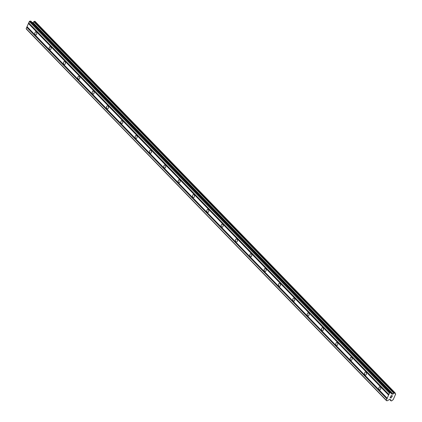 <?xml version="1.0" encoding="UTF-8"?>
<svg xmlns="http://www.w3.org/2000/svg" width="422" height="422" viewBox="0 0 422 422"><rect width="100%" height="100%" fill="white"/><g stroke="black" fill="none" stroke-linecap="round" stroke-linejoin="round"><path stroke-width="0.63" d="M36.371 32.114A1.53 0.986 92.4 0 1 36.735 33.855A1.53 0.986 92.4 0 1 35.738 34.931A1.53 0.986 92.4 0 1 35.237 34.683A1.53 0.986 92.4 0 1 34.873 32.948A1.53 0.986 92.4 0 1 35.865 31.872A1.53 0.986 92.4 0 1 36.371 32.114M50.703 46.905A1.53 0.986 92.4 0 1 51.067 48.641A1.53 0.986 92.4 0 1 50.076 49.717A1.53 0.986 92.4 0 1 49.569 49.474A1.53 0.986 92.4 0 1 49.21 47.739A1.53 0.986 92.4 0 1 50.202 46.657A1.53 0.986 92.4 0 1 50.703 46.905M65.041 61.696A1.53 0.986 92.4 0 1 65.399 63.432A1.53 0.986 92.4 0 1 64.408 64.508A1.53 0.986 92.4 0 1 63.907 64.265A1.53 0.986 92.4 0 1 63.543 62.525A1.53 0.986 92.4 0 1 64.534 61.448A1.53 0.986 92.4 0 1 65.041 61.696M79.373 76.482A1.53 0.986 92.4 0 1 79.737 78.223A1.53 0.986 92.4 0 1 78.745 79.299A1.53 0.986 92.4 0 1 78.239 79.056A1.53 0.986 92.4 0 1 77.875 77.316A1.53 0.986 92.4 0 1 78.872 76.24A1.53 0.986 92.4 0 1 79.373 76.482M93.705 91.273A1.53 0.986 92.4 0 1 94.069 93.014A1.53 0.986 92.4 0 1 93.077 94.09A1.53 0.986 92.4 0 1 92.576 93.842A1.53 0.986 92.4 0 1 92.212 92.107A1.53 0.986 92.4 0 1 93.204 91.031A1.53 0.986 92.4 0 1 93.705 91.273M108.043 106.064A1.53 0.986 92.4 0 1 108.407 107.805A1.53 0.986 92.4 0 1 107.41 108.881A1.53 0.986 92.4 0 1 106.908 108.633A1.53 0.986 92.4 0 1 106.544 106.898A1.53 0.986 92.4 0 1 107.536 105.822A1.53 0.986 92.4 0 1 108.043 106.064M122.375 120.856A1.53 0.986 92.4 0 1 122.739 122.591A1.53 0.986 92.4 0 1 121.747 123.667A1.53 0.986 92.4 0 1 121.241 123.424A1.53 0.986 92.4 0 1 120.877 121.684A1.53 0.986 92.4 0 1 121.874 120.608A1.53 0.986 92.4 0 1 122.375 120.856M136.707 135.647A1.53 0.986 92.4 0 1 137.071 137.382A1.53 0.986 92.4 0 1 136.079 138.458A1.53 0.986 92.4 0 1 135.578 138.216A1.53 0.986 92.4 0 1 135.214 136.475A1.53 0.986 92.4 0 1 136.206 135.399A1.53 0.986 92.4 0 1 136.707 135.647M151.044 150.432A1.53 0.986 92.4 0 1 151.408 152.173A1.53 0.986 92.4 0 1 150.411 153.249A1.53 0.986 92.4 0 1 149.91 153.001A1.53 0.986 92.4 0 1 149.546 151.266A1.53 0.986 92.4 0 1 150.538 150.19A1.53 0.986 92.4 0 1 151.044 150.432M165.377 165.224A1.53 0.986 92.4 0 1 165.74 166.964A1.53 0.986 92.4 0 1 164.749 168.04A1.53 0.986 92.4 0 1 164.242 167.792A1.53 0.986 92.4 0 1 163.884 166.057A1.53 0.986 92.4 0 1 164.875 164.981A1.53 0.986 92.4 0 1 165.377 165.224M179.714 180.015A1.53 0.986 92.4 0 1 180.073 181.75A1.53 0.986 92.4 0 1 179.081 182.826A1.53 0.986 92.4 0 1 178.58 182.584A1.53 0.986 92.4 0 1 178.216 180.848A1.53 0.986 92.4 0 1 179.208 179.767A1.53 0.986 92.4 0 1 179.714 180.015M194.046 194.806A1.53 0.986 92.4 0 1 194.41 196.541A1.53 0.986 92.4 0 1 193.413 197.617A1.53 0.986 92.4 0 1 192.912 197.375A1.53 0.986 92.4 0 1 192.548 195.634A1.53 0.986 92.4 0 1 193.545 194.558A1.53 0.986 92.4 0 1 194.046 194.806M208.378 209.597A1.53 0.986 92.4 0 1 208.742 211.332A1.53 0.986 92.4 0 1 207.751 212.408A1.53 0.986 92.4 0 1 207.244 212.166A1.53 0.986 92.4 0 1 206.885 210.425A1.53 0.986 92.4 0 1 207.877 209.349A1.53 0.986 92.4 0 1 208.378 209.597M222.716 224.383A1.53 0.986 92.4 0 1 223.074 226.123A1.53 0.986 92.4 0 1 222.083 227.2A1.53 0.986 92.4 0 1 221.582 226.952A1.53 0.986 92.4 0 1 221.218 225.216A1.53 0.986 92.4 0 1 222.209 224.14A1.53 0.986 92.4 0 1 222.716 224.383M237.048 239.174A1.53 0.986 92.4 0 1 237.412 240.915A1.53 0.986 92.4 0 1 236.42 241.991A1.53 0.986 92.4 0 1 235.914 241.743A1.53 0.986 92.4 0 1 235.55 240.007A1.53 0.986 92.4 0 1 236.547 238.931A1.53 0.986 92.4 0 1 237.048 239.174M251.38 253.965A1.53 0.986 92.4 0 1 251.744 255.7A1.53 0.986 92.4 0 1 250.752 256.776A1.53 0.986 92.4 0 1 250.251 256.534A1.53 0.986 92.4 0 1 249.887 254.793A1.53 0.986 92.4 0 1 250.879 253.717A1.53 0.986 92.4 0 1 251.38 253.965M265.718 268.756A1.53 0.986 92.4 0 1 266.082 270.491A1.53 0.986 92.4 0 1 265.085 271.568A1.53 0.986 92.4 0 1 264.583 271.325A1.53 0.986 92.4 0 1 264.219 269.584A1.53 0.986 92.4 0 1 265.211 268.508A1.53 0.986 92.4 0 1 265.718 268.756M280.05 283.542A1.53 0.986 92.4 0 1 280.414 285.283A1.53 0.986 92.4 0 1 279.422 286.359A1.53 0.986 92.4 0 1 278.916 286.111A1.53 0.986 92.4 0 1 278.552 284.375A1.53 0.986 92.4 0 1 279.549 283.299A1.53 0.986 92.4 0 1 280.05 283.542M294.382 298.333A1.53 0.986 92.4 0 1 294.746 300.074A1.53 0.986 92.4 0 1 293.754 301.15A1.53 0.986 92.4 0 1 293.253 300.902A1.53 0.986 92.4 0 1 292.889 299.166A1.53 0.986 92.4 0 1 293.881 298.09A1.53 0.986 92.4 0 1 294.382 298.333M308.719 313.124A1.53 0.986 92.4 0 1 309.083 314.859A1.53 0.986 92.4 0 1 308.086 315.941A1.53 0.986 92.4 0 1 307.585 315.693A1.53 0.986 92.4 0 1 307.221 313.957A1.53 0.986 92.4 0 1 308.213 312.876A1.53 0.986 92.4 0 1 308.719 313.124M323.052 327.915A1.53 0.986 92.4 0 1 323.416 329.651A1.53 0.986 92.4 0 1 322.424 330.727A1.53 0.986 92.4 0 1 321.917 330.484A1.53 0.986 92.4 0 1 321.559 328.743A1.53 0.986 92.4 0 1 322.55 327.667A1.53 0.986 92.4 0 1 323.052 327.915M337.389 342.706A1.53 0.986 92.4 0 1 337.748 344.442A1.53 0.986 92.4 0 1 336.756 345.518A1.53 0.986 92.4 0 1 336.255 345.275A1.53 0.986 92.4 0 1 335.891 343.534A1.53 0.986 92.4 0 1 336.883 342.458A1.53 0.986 92.4 0 1 337.389 342.706M351.721 357.492A1.53 0.986 92.4 0 1 352.085 359.233A1.53 0.986 92.4 0 1 351.088 360.309A1.53 0.986 92.4 0 1 350.587 360.061A1.53 0.986 92.4 0 1 350.223 358.325A1.53 0.986 92.4 0 1 351.22 357.249A1.53 0.986 92.4 0 1 351.721 357.492M366.053 372.283A1.53 0.986 92.4 0 1 366.417 374.024A1.53 0.986 92.4 0 1 365.426 375.1A1.53 0.986 92.4 0 1 364.919 374.852A1.53 0.986 92.4 0 1 364.561 373.117A1.53 0.986 92.4 0 1 365.552 372.04A1.53 0.986 92.4 0 1 366.053 372.283M380.391 387.074A1.53 0.986 92.4 0 1 380.749 388.81A1.53 0.986 92.4 0 1 379.758 389.886A1.53 0.986 92.4 0 1 379.257 389.643A1.53 0.986 92.4 0 1 378.893 387.902A1.53 0.986 92.4 0 1 379.884 386.826A1.53 0.986 92.4 0 1 380.391 387.074M392.281 395.852L391.753 395.825L392.281 395.847L391.948 396.596L392.281 395.847M391.753 395.825L391.574 396.237L391.748 395.825M391.484 396.232L391.663 395.82L391.479 396.232M391.663 395.825L391.131 395.799L391.663 395.82M391.131 395.799L390.804 396.548L391.131 395.799M392.043 396.601L392.413 395.757L392.043 396.601M390.714 396.543L391.088 395.699L392.413 395.757M391.658 397.466L391.537 397.746L391.658 397.466M390.492 397.25L390.144 398.046L390.492 397.25M391.073 397.909L391.569 397.471M390.055 398.041L390.498 397.039L390.983 397.841L390.492 397.039M392.624 394.169L393.003 393.984A0.955 0.622 -44.1 0 0 393.932 393.325L395.097 392.908L395.335 393.383A0.955 0.622 -44.1 0 0 395.419 393.974A0.955 0.622 -44.1 0 0 395.657 394.095L393.14 399.798A0.955 0.622 -44.1 0 0 392.212 400.457L391.574 400.9L390.972 400.847L390.809 400.404A0.955 0.622 -44.1 0 0 390.725 399.813A0.955 0.622 -44.1 0 0 390.487 399.687L389.443 399.444L387.454 400.731L386.515 400.689L386.309 400.246L389.459 393.109L390.978 392.734L391.69 394.095L392.624 394.169L32.272 22.566M391.041 392.75L30.927 21.179L29.893 21.1L29.313 21.511L26.169 28.649L26.37 29.092L386.515 400.689M395.145 392.919L35.021 21.337L33.786 21.728A0.955 0.622 -44.1 0 1 32.858 22.387L32.483 22.572M387.185 398.262L27.04 26.665M388.583 395.092L28.438 23.495M387.254 398.41L27.108 26.813M387.101 398.753L26.961 27.156M386.911 398.89L26.765 27.293M386.309 400.246L26.169 28.649M395.657 394.095L395.303 393.731M393.003 393.984L32.858 22.387M392.877 394.058L32.737 22.461M390.039 392.697L29.893 21.1M389.459 393.109L29.313 21.511M388.862 394.464L28.717 22.867M388.931 394.612L28.786 23.015M388.778 394.955L28.633 23.358M390.809 400.404L389.902 399.465M390.809 400.504L389.801 399.46M390.957 400.821L389.627 399.455M395.725 394.106L395.293 393.663M395.097 392.908L34.952 21.311M394.57 392.887L34.425 21.29M394.438 392.929L34.293 21.332M394.021 393.23L33.876 21.633M393.932 393.325L33.786 21.728M392.803 394.111L32.658 22.514M390.978 392.734L30.832 21.137M390.972 400.847L389.622 399.455M395.752 394.127L395.293 393.652M395.166 392.935L35.021 21.337M391.073 392.776L30.927 21.179"/></g></svg>
